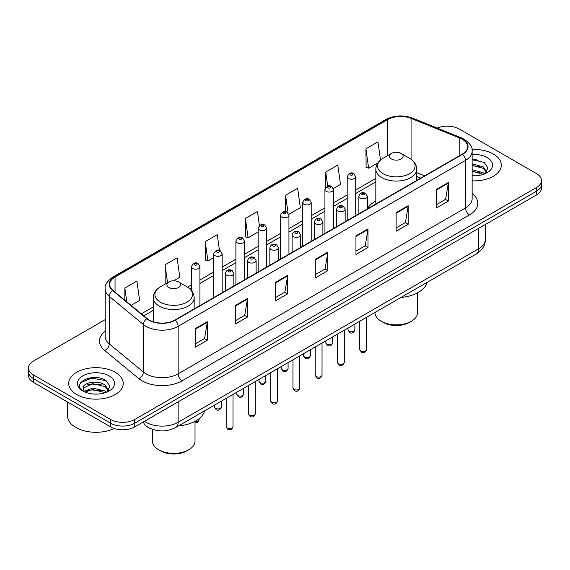 <?xml version="1.0" encoding="UTF-8"?>
<svg xmlns="http://www.w3.org/2000/svg" width="570" height="570" viewBox="0 0 570 570"><rect width="100%" height="100%" fill="white"/><g stroke="black" fill="none" stroke-linecap="round" stroke-linejoin="round"><path stroke-width="0.85" d="M375.837 200.975A30.117 17.385 0 0 0 367.408 208.82M420.632 178.154L416.741 176.586M151.1 428.825A17.043 9.84 180 0 1 146.298 426.168L145.521 425.519A11.364 7.602 129.5 0 1 143.54 421.828M98.24 377.782A22.729 13.124 0 0 0 84.937 379.364M476.306 159.507A22.729 13.124 0 0 0 472.131 159.486M105.179 319.642L33.495 361.031A17.043 9.84 0 0 0 28.5 367.992L28.5 375.409A17.043 9.84 0 0 0 33.495 382.37L110.63 426.909A17.043 9.84 0 0 0 134.741 426.909L536.505 194.947A17.043 9.84 0 0 0 541.5 187.986L541.5 184.274A17.043 9.84 0 0 1 536.505 191.235A17.043 9.84 0 0 0 541.5 184.274L541.5 180.569A17.043 9.84 0 0 0 536.505 173.608L459.37 129.069A17.043 9.84 0 0 0 437.24 128.093M28.5 367.992A17.043 9.84 0 0 0 33.495 374.946L110.63 419.484A17.043 9.84 0 0 0 134.741 419.484L134.741 423.197L536.505 191.235L134.741 423.197A17.043 9.84 0 0 1 110.63 423.197A17.043 9.84 0 0 0 134.741 423.197L134.741 426.909M33.495 374.946L33.495 378.658L110.63 423.197L33.495 378.658A17.043 9.84 0 0 1 28.5 371.697A17.043 9.84 0 0 0 33.495 378.658L33.495 382.37M493.321 154.007A27.275 15.746 0 0 0 472.003 149.44A27.275 15.746 0 0 1 493.321 154.007A27.275 15.746 0 0 1 501.308 165.143A27.275 15.746 0 0 0 493.321 154.007M115.254 372.281A27.275 15.746 0 0 0 85.529 368.868A27.275 15.746 0 0 0 68.692 383.418A27.275 15.746 0 0 0 76.679 394.547A27.275 15.746 0 0 0 106.405 397.96A27.275 15.746 0 0 0 123.241 383.418A27.275 15.746 0 0 0 115.254 372.281A27.275 15.746 0 0 0 85.529 368.868A27.275 15.746 0 0 0 68.692 383.418A27.275 15.746 0 0 0 76.679 394.547A27.275 15.746 0 0 0 106.405 397.96A27.275 15.746 0 0 0 123.241 383.418A27.275 15.746 0 0 0 115.254 372.281M462.263 139.279A18.183 10.495 180 0 1 467.585 146.697A18.183 10.495 180 0 1 462.263 154.121L174.919 320.019A18.183 10.495 180 0 1 147.167 318.616L113.017 290.458A18.183 10.495 180 0 1 109.725 284.437A18.183 10.495 180 0 1 115.047 277.013L387.771 119.558A18.183 10.495 180 0 1 411.063 118.382L459.833 138.097A18.183 10.495 180 0 1 462.263 139.279M462.584 139.094A18.639 10.759 0 0 0 460.097 137.883L411.319 118.168A18.639 10.759 0 0 0 387.45 119.372L114.727 276.828A18.639 10.759 0 0 0 112.639 290.607L146.789 318.765A18.639 10.759 0 0 0 175.239 320.205L462.584 154.306A18.639 10.759 0 0 0 462.584 139.094M195.246 328.648L195.246 347.208L207.295 340.247L207.295 321.687L195.246 328.648M195.246 343.917L204.53 338.552L207.252 322.307A4.546 2.622 -120 0 0 207.295 321.687M204.445 338.601L207.295 340.247M235.424 305.456L235.424 324.009L247.473 317.048L247.473 298.495L235.424 305.456M235.424 320.718L244.708 315.36L247.423 299.108A4.546 2.622 -120 0 0 247.473 298.495M244.623 315.402L247.473 317.048M275.602 282.257L275.602 300.81L287.651 293.856L287.651 275.296L275.602 282.257M275.602 297.519L284.879 292.161L287.601 275.916A4.546 2.622 -120 0 0 287.651 275.296M284.801 292.211L287.651 293.856M436.307 189.475L436.307 208.029L448.362 201.075L448.362 182.514L436.307 189.475M436.307 204.737L445.59 199.379L448.312 183.134A4.546 2.622 -120 0 0 448.362 182.514M445.505 199.422L448.362 201.075M396.129 212.667L396.129 231.228L408.184 224.267L408.184 205.713L396.129 212.667M396.129 227.936L405.413 222.571L408.134 206.326A4.546 2.622 -120 0 0 408.184 205.713M405.334 222.621L408.184 224.267M355.951 235.866L355.951 254.419L368.006 247.465L368.006 228.905L355.951 235.866M355.951 251.128L365.235 245.77L367.956 229.525A4.546 2.622 -120 0 0 368.006 228.905M365.156 245.82L368.006 247.465M315.773 259.058L315.773 277.618L327.828 270.657L327.828 252.104L315.773 259.058M315.773 274.327L325.057 268.969L327.779 252.717A4.546 2.622 -120 0 0 327.828 252.104M324.978 269.012L327.828 270.657M472.131 180.847A27.275 15.746 0 0 0 501.308 165.143A27.275 15.746 0 0 1 472.131 180.847M134.741 419.484L536.505 187.523A17.043 9.84 0 0 0 541.5 180.569M173.686 280.775L179.807 277.241L177.085 257.854L165.029 264.815L165.229 283.262M131.093 305.37L139.629 300.44L136.907 281.053L124.851 288.007L124.851 300.219M288.791 214.32L300.333 207.658L297.618 188.264L285.563 195.225L285.563 211.727M333.308 188.62L340.511 184.459L337.789 165.072L325.741 172.033L325.741 187.43M380.518 160.035L377.967 141.873L365.919 148.834L366.111 167.281M219.479 250.444L217.263 234.662L205.207 241.616L205.399 260.062M259.414 225.535L257.44 211.463L245.385 218.424L245.577 236.864M245.385 218.424L248.107 237.811L258.16 232.004M248.107 237.811L245.385 236.792M285.563 195.225L288.064 213.052M325.741 172.033L327.721 186.162M365.919 148.834L368.64 168.221L377.889 162.877M368.64 168.221L365.919 167.21M205.207 241.616L207.929 261.01L213.643 257.711M207.929 261.01L205.207 259.991M166.055 283.568L165.029 283.183M165.029 264.815L167.544 282.706M124.851 288.007L126.789 301.822M472.131 175.631L475.259 175.816M472.131 169.739L483.118 172.71L484.614 173.921M472.131 171.214L483.389 174.37M472.131 163.847L483.118 166.818L486.801 171.919M472.131 165.321L483.118 168.292L486.516 172.304M472.131 175.781A18.525 10.695 0 0 0 487.129 172.703A18.525 10.695 0 0 0 487.129 157.577A18.525 10.695 0 0 0 472.131 154.499M485.056 173.736L487.956 168.036L484.286 162.507L472.131 159.194M472.131 159.764L484.037 162.336M472.131 165.656L479.933 166.668M472.131 171.549L479.933 172.56M374.982 312.46L374.982 312.552A21.304 12.305 0 0 0 381.223 321.252L383.232 322.413A18.468 10.659 0 0 0 409.346 322.413L411.355 321.252A21.304 12.305 0 0 0 417.596 312.552L417.596 292.809M383.232 322.413L381.223 321.252A21.304 12.305 0 0 0 411.355 321.252M391.469 158.994A6.819 3.933 0 0 0 401.109 158.994A6.819 3.933 0 0 0 401.109 153.423L409.574 158.31A18.789 10.851 0 0 0 409.574 158.31A18.789 10.851 0 0 1 409.574 173.658A18.789 10.851 0 0 1 383.004 173.658A18.789 10.851 0 0 1 383.004 158.31C378.373 161.061 375.986 164.716 375.837 169.269A20.456 11.806 0 0 0 381.829 177.619A20.456 11.806 0 0 0 404.116 180.177A20.456 11.806 0 0 0 416.741 169.269C416.592 164.716 414.205 161.061 409.581 158.31L401.109 153.423A6.819 3.933 0 0 0 391.469 153.423A6.819 3.933 0 0 0 391.469 158.994M400.974 297.454A31.25 18.041 0 0 0 427.186 282.321M152.404 429.324L152.404 441.059A21.304 12.305 0 0 0 158.645 449.759L160.654 450.913A18.468 10.659 0 0 0 186.768 450.913L188.777 449.759A21.304 12.305 0 0 0 195.018 441.059L195.018 421.316M160.654 450.913L158.645 449.759A21.304 12.305 0 0 0 188.777 449.759M168.891 287.501A6.819 3.933 0 0 0 178.531 287.501A6.819 3.933 0 0 0 178.531 281.929L186.996 286.817A18.789 10.851 0 0 1 186.996 302.164A18.789 10.851 0 0 1 160.427 302.164A18.789 10.851 0 0 1 160.419 286.817C155.795 289.567 153.408 293.215 153.259 297.768A20.456 11.806 0 0 0 159.244 306.118A20.456 11.806 0 0 0 181.538 308.684A20.456 11.806 0 0 0 194.163 297.768C194.014 293.215 191.627 289.567 186.996 286.817L178.531 281.929A6.819 3.933 0 0 0 168.891 281.929A6.819 3.933 0 0 0 168.891 287.501M178.396 425.954A31.25 18.041 0 0 0 204.609 410.828M67.559 402.035L67.559 415.886A28.407 16.402 0 0 0 75.881 427.486A28.407 16.402 0 0 0 114.178 428.476M92.867 393.963L97.192 394.084M84.367 391.241L92.646 388.084L105.051 390.984L106.554 392.196M85.13 392.039L92.646 389.559L105.322 392.645M84.502 391.818L83.17 388.704A12.846 7.417 0 0 0 85.243 392.139M108.742 390.194L105.051 385.092C97.342 379.342 81.474 382.89 83.17 388.704L83.12 388.134M83.206 388.882L83.562 387.928L92.646 383.667L105.051 386.567L108.45 390.571M106.989 392.01L109.896 386.31L106.22 380.781C93.224 371.433 70.124 383.753 83.462 391.298L84.125 391.704M109.07 375.851A18.525 10.695 0 0 0 82.871 375.851A18.525 10.695 0 0 0 82.871 390.977A18.525 10.695 0 0 0 109.07 390.977A18.525 10.695 0 0 0 109.07 375.851M80.755 382.641L91.635 378.174L105.97 380.61M87.552 384.807L91.635 384.066L101.866 384.942M87.552 390.699L91.635 389.958L101.866 390.835M144.459 421.294A22.729 13.124 0 0 0 145.991 422.27A22.729 13.124 0 0 0 178.132 422.27L478.65 248.762A22.729 13.124 0 0 0 485.312 239.486C485.476 245.121 482.469 249.952 476.299 253.964L175.774 427.472A11.364 6.562 60 0 0 178.132 422.27L178.132 401.857M478.65 228.349L478.65 248.762A11.364 6.562 60 0 1 476.299 253.964M536.505 194.947L536.505 187.523M110.63 426.909L110.63 419.484M472.131 193.458A28.407 16.402 180 0 1 469.495 214.897L182.151 380.796A5.679 3.277 60 0 1 178.132 373.834L465.476 207.936A22.729 13.124 0 0 0 472.131 198.659L472.131 151.15A22.729 13.124 180 0 1 465.476 160.434A5.679 3.277 -120 0 0 462.584 154.306M182.151 380.796A28.407 16.402 180 0 1 141.973 380.796A28.407 16.402 180 0 1 138.788 378.601L104.638 350.443A28.407 16.402 180 0 1 105.179 331.191M145.991 373.834A22.729 13.124 0 0 0 178.132 373.834L178.132 326.325A22.729 13.124 180 0 1 143.44 324.579L109.29 296.414A22.729 13.124 180 0 1 105.179 288.89L105.179 336.4A22.729 13.124 0 0 0 109.29 343.924L143.44 372.082A22.729 13.124 0 0 0 145.991 373.834M472.131 151.15C472.886 147.602 470.279 143.64 464.301 139.272L461.308 137.826A5.679 2.658 112 0 0 460.097 137.883M461.308 137.826L412.538 118.104C403.125 114.777 394.191 115.261 385.733 119.558A5.679 3.277 60 0 1 387.45 119.372M114.727 276.828A5.679 3.277 -120 0 0 113.01 277.013C107.117 281.252 104.502 285.214 105.179 288.89M112.639 290.607A5.679 3.798 129.5 0 0 109.29 296.414L109.29 343.924A5.679 3.798 -50.5 0 1 104.638 350.443M412.538 118.104A5.679 2.658 112 0 0 411.319 118.168M146.789 318.765A5.679 3.798 129.5 0 0 143.44 324.579L143.44 372.082A5.679 3.798 -50.5 0 1 138.788 378.601M175.239 320.205A5.679 3.277 60 0 1 178.132 326.325L465.476 160.434L465.476 207.936A5.679 3.277 60 0 0 469.495 214.897M115.047 277.013L115.047 292.139M459.833 138.097L459.833 155.525M411.063 118.382L411.063 159.265M424.65 175.838L416.741 172.639M387.771 119.558L387.771 155.56M375.837 178.41L355.716 190.031M347.194 194.947L333.457 202.877M324.936 207.801L311.199 215.731M302.677 220.647L288.94 228.577M280.419 233.501L266.682 241.431M258.16 246.354L244.423 254.284M235.902 259.2L222.165 267.131M213.643 272.054L199.906 279.984M191.385 284.9L187.523 287.13M153.259 306.916L141.324 313.806M315.773 259.649L327.779 252.717M355.951 236.45L367.956 229.525M396.129 213.258L408.134 206.326M436.307 190.059L448.312 183.134M275.602 282.848L287.601 275.916M235.424 306.04L247.423 299.108M195.246 329.239L207.252 322.307M366.553 349.46C365.434 352.524 363.689 353.421 361.323 352.146L359.734 349.46A3.406 1.966 0 0 0 360.732 350.849A3.406 1.966 0 0 0 364.451 351.277A3.406 1.966 0 0 0 366.553 349.46L366.553 317.326M360.133 198.104A4.261 2.458 180 0 1 358.879 196.365C359.969 192.867 362.199 191.855 365.57 193.323L367.408 196.365A4.261 2.458 180 0 1 364.772 198.638A4.261 2.458 180 0 1 360.133 198.104M364.152 193.465A1.418 0.819 0 0 0 362.142 193.465A1.418 0.819 0 0 0 362.142 194.619A1.418 0.819 0 0 0 364.152 194.619A1.418 0.819 0 0 0 364.152 193.465M344.294 362.306C343.176 365.377 341.43 366.268 339.065 365L337.476 362.306A3.406 1.966 0 0 0 338.473 363.703A3.406 1.966 0 0 0 342.192 364.123A3.406 1.966 0 0 0 344.294 362.306L344.294 330.18M337.875 210.95A4.261 2.458 180 0 1 336.628 209.211C337.711 205.713 339.941 204.701 343.311 206.169L345.149 209.211A4.261 2.458 180 0 1 342.52 211.484A4.261 2.458 180 0 1 337.875 210.95M341.893 206.311A1.418 0.819 0 0 0 339.884 206.311A1.418 0.819 0 0 0 339.884 207.473A1.418 0.819 0 0 0 341.893 207.473A1.418 0.819 0 0 0 341.893 206.311M322.036 375.16C320.917 378.224 319.171 379.121 316.806 377.853L315.217 375.16A3.406 1.966 0 0 0 316.215 376.549A3.406 1.966 0 0 0 319.934 376.977A3.406 1.966 0 0 0 322.036 375.16L322.036 343.026M315.616 223.803A4.261 2.458 180 0 1 314.369 222.065C315.452 218.566 317.682 217.555 321.053 219.022L322.891 222.065A4.261 2.458 180 0 1 320.262 224.338A4.261 2.458 180 0 1 315.616 223.803M319.635 219.165A1.418 0.819 0 0 0 317.625 219.165A1.418 0.819 0 0 0 317.625 220.326A1.418 0.819 0 0 0 319.635 220.326A1.418 0.819 0 0 0 319.635 219.165M299.777 388.006C298.659 391.077 296.913 391.975 294.548 390.699L292.959 388.006A3.406 1.966 0 0 0 293.956 389.403A3.406 1.966 0 0 0 297.675 389.83A3.406 1.966 0 0 0 299.777 388.006L299.777 355.88M293.358 236.65A4.261 2.458 180 0 1 292.111 234.911C293.201 231.42 295.424 230.401 298.794 231.876L300.632 234.911A4.261 2.458 180 0 1 298.003 237.184A4.261 2.458 180 0 1 293.358 236.65M297.376 232.011A1.418 0.819 0 0 0 295.367 232.011A1.418 0.819 0 0 0 295.367 233.173A1.418 0.819 0 0 0 297.376 233.173A1.418 0.819 0 0 0 297.376 232.011M277.519 400.86C276.4 403.923 274.655 404.821 272.289 403.553L270.7 400.86A3.406 1.966 0 0 0 271.705 402.249A3.406 1.966 0 0 0 275.417 402.676A3.406 1.966 0 0 0 277.519 400.86L277.519 368.726M271.099 249.503A4.261 2.458 180 0 1 269.852 247.765C270.942 244.266 273.165 243.255 276.536 244.722L278.374 247.765A4.261 2.458 180 0 1 275.745 250.038A4.261 2.458 180 0 1 271.099 249.503M275.118 244.865A1.418 0.819 0 0 0 273.108 244.865A1.418 0.819 0 0 0 273.108 246.026A1.418 0.819 0 0 0 275.118 246.026A1.418 0.819 0 0 0 275.118 244.865M255.26 413.713C254.142 416.777 252.396 417.675 250.031 416.399L248.442 413.713A3.406 1.966 0 0 0 249.446 415.103A3.406 1.966 0 0 0 253.158 415.53A3.406 1.966 0 0 0 255.26 413.713L255.26 381.579M248.841 262.357A4.261 2.458 180 0 1 247.594 260.611C248.684 257.12 250.914 256.108 254.277 257.576L256.115 260.611A4.261 2.458 180 0 1 253.486 262.884A4.261 2.458 180 0 1 248.841 262.357M252.859 257.718A1.418 0.819 0 0 0 250.85 257.718A1.418 0.819 0 0 0 250.85 258.873A1.418 0.819 0 0 0 252.859 258.873A1.418 0.819 0 0 0 252.859 257.718M233.002 426.559C231.883 429.623 230.138 430.521 227.772 429.253L226.19 426.559A3.406 1.966 0 0 0 227.188 427.949A3.406 1.966 0 0 0 230.9 428.376A3.406 1.966 0 0 0 233.002 426.559L233.002 394.426M226.582 275.203A4.261 2.458 180 0 1 225.335 273.465C226.425 269.966 228.656 268.954 232.018 270.422L233.857 273.465A4.261 2.458 180 0 1 231.228 275.738A4.261 2.458 180 0 1 226.582 275.203M230.601 270.565A1.418 0.819 0 0 0 228.591 270.565A1.418 0.819 0 0 0 228.591 271.726A1.418 0.819 0 0 0 230.601 271.726A1.418 0.819 0 0 0 230.601 270.565M349.04 331.248A3.406 1.966 0 0 0 352.759 331.676A3.406 1.966 0 0 0 354.861 329.859C353.742 332.923 351.996 333.82 349.631 332.552L348.042 329.859A3.406 1.966 0 0 0 349.04 331.248M355.716 215.638L355.716 176.764A4.261 2.458 180 0 1 353.087 179.037A4.261 2.458 180 0 1 348.441 178.503A4.261 2.458 180 0 1 347.194 176.764L347.194 220.554M350.45 175.018A1.418 0.819 0 0 0 352.459 175.018A1.418 0.819 0 0 0 352.459 173.864A1.418 0.819 0 0 0 350.45 173.864A1.418 0.819 0 0 0 350.45 175.018M326.781 344.102A3.406 1.966 0 0 0 330.5 344.522A3.406 1.966 0 0 0 332.602 342.705C331.483 345.776 329.738 346.674 327.372 345.399L325.784 342.705A3.406 1.966 0 0 0 326.781 344.102M333.457 228.485L333.457 189.611A4.261 2.458 180 0 1 330.828 191.883A4.261 2.458 180 0 1 326.183 191.349A4.261 2.458 180 0 1 324.936 189.611L324.936 233.408M328.192 187.872A1.418 0.819 0 0 0 330.201 187.872A1.418 0.819 0 0 0 330.201 186.711A1.418 0.819 0 0 0 328.192 186.711A1.418 0.819 0 0 0 328.192 187.872M304.522 356.948A3.406 1.966 0 0 0 308.242 357.376A3.406 1.966 0 0 0 310.344 355.559C309.225 358.623 307.479 359.52 305.114 358.252L303.525 355.559A3.406 1.966 0 0 0 304.522 356.948M311.199 241.338L311.199 202.464A4.261 2.458 180 0 1 308.57 204.737A4.261 2.458 180 0 1 303.924 204.203A4.261 2.458 180 0 1 302.677 202.464L302.677 246.254M305.933 200.726A1.418 0.819 0 0 0 307.942 200.726A1.418 0.819 0 0 0 307.942 199.564A1.418 0.819 0 0 0 305.933 199.564A1.418 0.819 0 0 0 305.933 200.726M282.271 369.802A3.406 1.966 0 0 0 285.983 370.229A3.406 1.966 0 0 0 288.085 368.405C286.966 371.476 285.221 372.374 282.855 371.099L281.267 368.405A3.406 1.966 0 0 0 282.271 369.802M288.94 254.184L288.94 215.31A4.261 2.458 180 0 1 286.311 217.583A4.261 2.458 180 0 1 281.666 217.056A4.261 2.458 180 0 1 280.419 215.31L280.419 259.108M283.675 213.572A1.418 0.819 0 0 0 285.684 213.572A1.418 0.819 0 0 0 285.684 212.411A1.418 0.819 0 0 0 283.675 212.411A1.418 0.819 0 0 0 283.675 213.572M260.013 382.648A3.406 1.966 0 0 0 263.725 383.076A3.406 1.966 0 0 0 265.827 381.259C264.708 384.322 262.962 385.22 260.597 383.952L259.008 381.259A3.406 1.966 0 0 0 260.013 382.648M266.682 267.038L266.682 228.164A4.261 2.458 180 0 1 264.053 230.437A4.261 2.458 180 0 1 259.407 229.902A4.261 2.458 180 0 1 258.16 228.164L258.16 271.961M261.416 226.425A1.418 0.819 0 0 0 263.425 226.425A1.418 0.819 0 0 0 263.425 225.264A1.418 0.819 0 0 0 261.416 225.264A1.418 0.819 0 0 0 261.416 226.425M237.754 395.502A3.406 1.966 0 0 0 241.466 395.929A3.406 1.966 0 0 0 243.575 394.112C242.45 397.176 240.704 398.074 238.338 396.798L236.757 394.112A3.406 1.966 0 0 0 237.754 395.502M244.423 279.891L244.423 241.017A4.261 2.458 180 0 1 241.794 243.29A4.261 2.458 180 0 1 237.148 242.756A4.261 2.458 180 0 1 235.902 241.017L235.902 284.808M239.158 239.272A1.418 0.819 0 0 0 241.167 239.272A1.418 0.819 0 0 0 241.167 238.118A1.418 0.819 0 0 0 239.158 238.118A1.418 0.819 0 0 0 239.158 239.272M215.496 408.348A3.406 1.966 0 0 0 219.208 408.776A3.406 1.966 0 0 0 221.317 406.959C220.191 410.022 218.445 410.92 216.08 409.652L214.498 406.959A3.406 1.966 0 0 0 215.496 408.348M222.165 292.738L222.165 253.864A4.261 2.458 180 0 1 219.536 256.137A4.261 2.458 180 0 1 214.89 255.602A4.261 2.458 180 0 1 213.643 253.864L213.643 297.661M216.899 252.125A1.418 0.819 0 0 0 218.909 252.125A1.418 0.819 0 0 0 218.909 250.964A1.418 0.819 0 0 0 216.899 250.964A1.418 0.819 0 0 0 216.899 252.125M195.018 421.743A3.406 1.966 0 0 0 199.058 419.812L198.638 421.344L197.662 422.384L195.018 422.926M199.906 305.591L199.906 266.717A4.261 2.458 180 0 1 197.277 268.99A4.261 2.458 180 0 1 192.632 268.456A4.261 2.458 180 0 1 191.385 266.717L191.385 290.436M194.641 264.979A1.418 0.819 0 0 0 196.65 264.979A1.418 0.819 0 0 0 196.65 263.817A1.418 0.819 0 0 0 194.641 263.817A1.418 0.819 0 0 0 194.641 264.979M175.774 427.472C166.632 432.067 157.484 432.067 148.343 427.472L145.521 425.519M485.312 239.486L485.312 224.509M385.733 119.558L113.01 277.013M375.837 181.873L355.716 193.487M347.194 198.41L333.457 206.34M324.936 211.256L311.199 219.186M302.677 224.11L288.94 232.04M280.419 236.956L266.682 244.886M258.16 249.81L244.423 257.74M235.902 262.663L222.165 270.593M213.643 275.51L199.906 283.44M191.385 288.363L190.116 289.097M153.259 310.379L143.797 315.837M420.753 178.082L416.741 176.465M416.741 180.398L416.741 169.269M375.837 204.017L375.837 169.269M391.469 153.423L383.004 158.31M194.163 308.904L194.163 297.768M153.259 321.779L153.259 297.768M168.891 281.929L160.419 286.817M359.734 349.46L359.734 321.259M358.879 213.807L358.879 196.365M367.408 208.884L367.408 196.365M337.476 362.306L337.476 334.113M336.628 226.661L336.628 209.211M345.149 221.737L345.149 209.211M315.217 375.16L315.217 346.966M314.369 239.507L314.369 222.065M322.891 234.584L322.891 222.065M292.959 388.006L292.959 359.812M292.111 252.36L292.111 234.911M300.632 247.437L300.632 234.911M270.7 400.86L270.7 372.666M269.852 265.207L269.852 247.765M278.374 260.291L278.374 247.765M248.442 413.713L248.442 385.512M247.594 278.06L247.594 260.611M256.115 273.137L256.115 260.611M226.19 426.559L226.19 398.366M225.335 290.907L225.335 273.465M233.857 285.99L233.857 273.465M354.861 329.859L354.861 324.073M355.716 176.764L353.877 173.722C351.405 171.933 349.175 172.952 347.194 176.764M348.042 329.859L348.042 328.014M332.602 342.705L332.602 336.927M333.457 189.611L331.619 186.568C329.147 184.787 326.916 185.799 324.936 189.611M325.784 342.705L325.784 340.86M310.344 355.559L310.344 349.781M311.199 202.464L309.36 199.422C306.888 197.64 304.658 198.652 302.677 202.464M303.525 355.559L303.525 353.714M288.085 368.405L288.085 362.627M288.94 215.31L287.102 212.275C284.63 210.487 282.399 211.498 280.419 215.31M281.267 368.405L281.267 366.567M265.827 381.259L265.827 375.48M266.682 228.164L264.843 225.121C262.371 223.34 260.148 224.352 258.16 228.164M259.008 381.259L259.008 379.413M243.575 394.112L243.575 388.327M244.423 241.017L242.585 237.975C240.113 236.187 237.889 237.206 235.902 241.017M236.757 394.112L236.757 392.267M221.317 406.959L221.317 401.18M222.165 253.864L220.326 250.821C217.854 249.04 215.631 250.052 213.643 253.864M214.498 406.959L214.498 405.113M199.058 419.812L199.058 418.672M199.906 266.717L198.068 263.675C195.603 261.887 193.373 262.905 191.385 266.717"/></g></svg>

